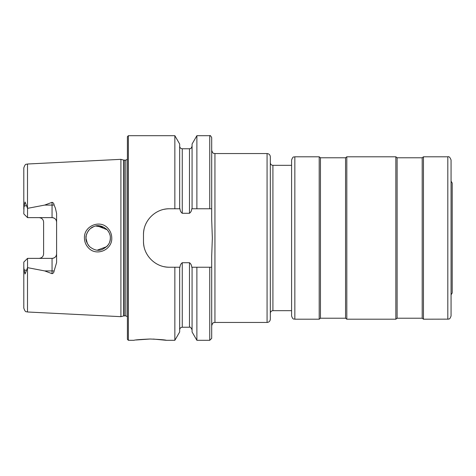 <?xml version="1.0" encoding="UTF-8"?>
<svg xmlns="http://www.w3.org/2000/svg" width="476" height="476" viewBox="0 0 476 476"><rect width="100%" height="100%" fill="white"/><g stroke="black" fill="none" stroke-linecap="round" stroke-linejoin="round"><path stroke-width="0.71" d="M291.592 160.049L291.592 315.951C293.133 320.39 293.876 318.575 294.84 319.2L294.84 156.8C293.847 157.496 293.252 155.468 291.592 160.049L291.592 312.458M294.84 156.8L319.2 156.8L319.2 319.2L320.455 318.224L345.546 318.224L346.808 319.2L395.848 319.2L397.109 318.224L422.2 318.224L423.456 319.2L448.398 319.146C448.898 318.527 449.534 320.253 451.064 315.951L451.064 160.049C450.112 157.377 449.029 156.295 447.815 156.8L447.815 319.2M319.2 156.8L320.455 157.776L345.546 157.776L346.808 156.8L346.808 319.2M346.808 156.8L395.848 156.8L395.848 319.2M395.848 156.8L397.109 157.776L422.2 157.776L423.456 156.8L423.456 319.2M451.064 164.19L451.064 311.81M107.796 228.171C110.378 230.908 111.699 234.186 111.771 238C112.36 249.948 96.319 256.748 88.429 247.859C85.835 245.11 84.502 241.826 84.43 238C83.818 226.005 100.002 219.257 107.796 228.171M110.307 236.875L110.355 238C110.527 235.221 109.343 232.359 106.82 229.42C102.096 225.654 97.794 224.714 93.921 226.588C89 227.772 85.252 235.406 85.995 238C85.644 240.285 86.834 243.153 89.559 246.61C94.022 250.168 98.175 251.149 102.025 249.555C107.749 246.705 110.521 242.849 110.355 238L110.093 240.523M267.072 322.448L267.072 153.552C269.041 153.748 270.124 154.831 270.314 156.8L270.314 319.2C270.124 321.169 269.041 322.252 267.072 322.448L214.938 322.448L214.938 153.552C213.98 152.933 213.236 154.748 211.689 150.309L211.689 208.768L196.885 208.768L196.885 135.69L209.743 135.69C210.065 135.136 210.719 135.785 211.689 137.641L211.689 219.614L212.344 238L211.689 256.385L211.689 338.359L209.743 340.31L209.743 267.232L211.689 267.232M452.2 183.046L451.064 181.177L452.2 183.046L452.2 292.954L451.064 294.822L452.2 292.954M150.142 339.013C160.013 339.447 165.428 339.882 166.386 340.31C165.422 339.882 160.007 339.447 150.142 339.013C140.283 339.447 134.869 339.876 133.905 340.31C134.875 339.876 140.289 339.447 150.142 339.013L136.047 339.989M54.074 204.918A4.546 1.553 0 0 1 52.057 205.085L52.057 217.633C54.865 217.948 56.382 219.466 56.602 222.185A4.546 4.546 0 0 0 52.057 217.633L27.537 217.633L27.537 208.345L44.69 205.085L52.057 202.318C53.276 202.681 53.949 203.549 54.074 204.918L55.43 208.28L56.602 213.444L56.602 262.556L54.074 271.082A4.546 1.553 0 0 0 52.057 270.915L52.057 273.682C53.276 273.319 53.949 272.45 54.074 271.082M108.516 244.438L109.307 242.95M86.21 235.751L85.995 238L86.584 241.737M97.294 250.15L106.779 246.622M110.146 240.255L109.653 242.088M108.48 244.497L107.237 246.14M89.232 246.265L88.09 244.819M87.423 243.712L86.007 238.411M120.91 238L120.91 159.335L123.695 160.079L123.695 315.921L120.91 316.665L120.91 238M127.407 238L127.407 136.666L128.383 135.69L128.383 340.31L127.407 339.334L127.407 238M196.885 208.768L191.757 208.768C191.655 210.707 190.894 212.213 189.478 213.284L182.266 213.284C180.85 212.225 180.089 210.719 179.987 208.768L169.468 208.768C155.491 208.5 143.205 220.751 143.484 234.751L143.484 241.249C143.211 255.195 155.432 267.5 169.468 267.232L179.987 267.232C180.089 265.281 180.85 263.775 182.266 262.716L189.478 262.716C190.894 263.775 191.655 265.281 191.757 267.232L209.743 267.232M174.853 208.768L174.853 135.69L128.383 135.69M56.602 253.815A4.546 4.546 0 0 1 52.057 258.367C54.865 258.051 56.382 256.534 56.602 253.815A4.546 4.546 0 0 1 52.057 258.367L27.537 258.367L27.537 267.655L44.69 270.915L52.057 273.682M42.316 219.008A4.546 4.546 0 0 0 39.068 217.633C41.876 217.954 43.393 219.466 43.613 222.185L43.613 253.815C43.393 256.534 41.876 258.046 39.068 258.367A4.546 4.546 0 0 0 42.316 256.992A4.546 4.546 0 0 1 39.068 258.367M27.537 217.633L23.8 213.903L24.002 206.292L25.067 202.002L27.537 208.345M27.501 267.726L27.501 311.988C26.436 311.215 25.591 313.315 23.8 308.091L23.8 266.691L24.002 269.708L25.067 273.998L27.537 267.655M27.537 258.367L23.8 262.097L23.8 266.691M23.8 209.309L23.8 167.909C25.639 162.613 26.406 164.827 27.501 164.012L120.91 159.335M192.072 208.768L192.072 144.026L196.885 135.69M179.666 208.768L179.666 144.026L174.853 135.69M209.743 340.31L196.885 340.31L196.885 267.232M196.885 340.31L192.072 331.974L192.072 267.232M174.853 267.232L174.853 340.31L179.666 331.974L179.666 267.232M174.853 340.31L166.386 340.31L153.302 339.061M104.143 227.379L95.884 226.04M93.57 226.725L90.613 228.456M89.232 229.73L88.096 231.163M87.524 232.098L86.388 234.942M97.282 225.856L107.124 229.735L108.498 231.532M108.516 231.562L109.468 233.436M110.004 235.084L109.539 233.615M169.468 208.768A25.984 25.984 0 0 0 164.381 209.273M143.99 229.646A25.984 25.984 0 0 0 143.484 234.751M143.484 241.249A25.984 25.984 0 0 0 143.99 246.33M164.351 266.721A25.984 25.984 0 0 0 169.468 267.232M320.455 157.776L320.455 318.224M345.546 157.776L345.546 318.224M397.109 157.776L397.109 318.224M422.2 157.776L422.2 318.224M291.592 165.327L272.915 165.327L272.915 310.673C271.338 310.828 270.469 311.691 270.314 313.267M124.2 160.144L125.783 160.144L125.783 315.856L124.2 315.856L124.2 160.144L123.695 160.079M27.501 208.274L27.501 164.012M209.743 208.768L209.743 135.69M192.072 329.832C190.935 327.488 190.073 326.619 189.478 327.238L189.478 262.716M189.478 213.284L189.478 148.762C190.114 148.292 190.733 149.797 192.072 146.168M182.266 213.284L182.266 148.762C180.69 148.607 179.821 147.744 179.666 146.168M189.478 327.238L182.266 327.238L182.266 262.716M44.69 205.085L52.057 205.085L52.057 202.318M26.477 205.442L24.002 206.292M52.057 258.367L52.057 270.915L44.69 270.915M26.477 270.558L24.002 269.708M294.84 319.2L319.2 319.2M423.456 156.8L447.815 156.8M124.2 315.856L123.695 315.921M125.783 315.856L127.407 316.724M267.072 153.552L214.938 153.552M214.938 322.448C213.98 323.067 213.236 321.252 211.689 325.691M27.501 311.988L120.91 316.665M189.478 148.762L182.266 148.762M182.266 327.238C180.69 327.393 179.821 328.256 179.666 329.832M133.905 340.31L128.383 340.31M125.783 160.144L127.407 159.276M272.915 310.673L291.592 310.673M272.915 165.327C271.338 165.172 270.469 164.309 270.314 162.732"/></g></svg>
